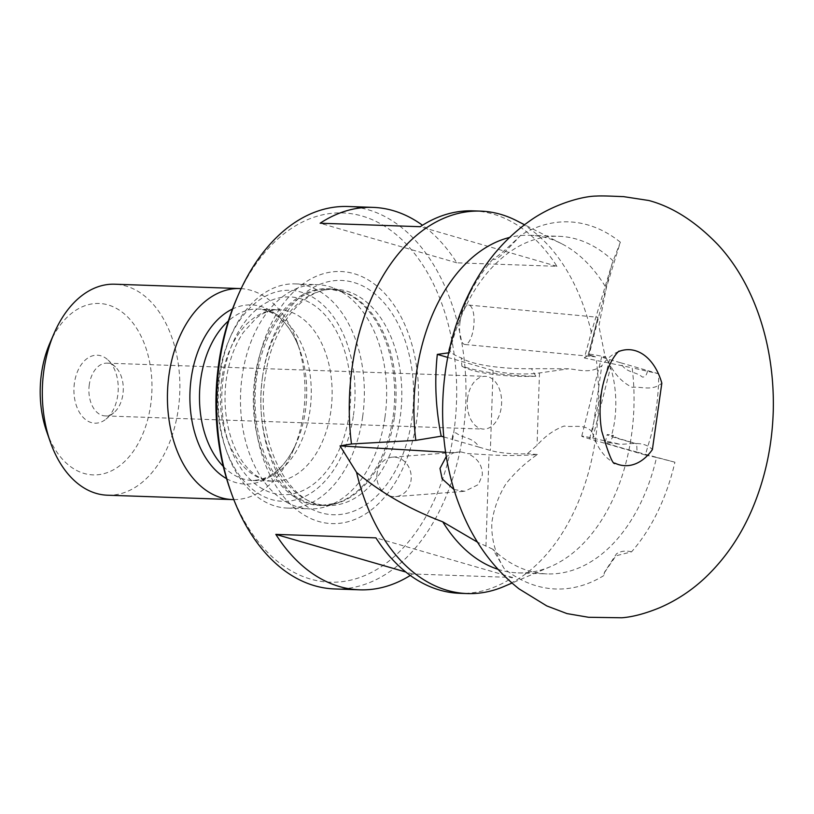 <?xml version="1.0" encoding="UTF-8"?>
<svg xmlns="http://www.w3.org/2000/svg" width="814" height="814" viewBox="0 0 814 814"><rect width="100%" height="100%" fill="white"/><g stroke="black" fill="none" stroke-linecap="round" stroke-linejoin="round"><path stroke-width="0.61" stroke-dasharray="4.07 3.05" d="M620.817 362.82L647.608 370.584C646.733 375.101 644.983 377.258 642.378 377.065C635.754 371.194 625.294 373.066 620.817 362.82L609.554 359.564A32.987 1.028 14.1 0 1 601.699 356.878A32.987 1.028 14.1 0 1 605.962 357.438L605.026 356.084L598.88 326.038L606.481 287.118L620.349 242.196L612.087 263.675L591.31 332.305L584.381 357.997L588.095 355.24C597.924 357.448 598.066 357.336 588.542 354.904L589.244 354.385A79.172 2.473 14.1 0 1 605.606 357.01L610.815 366.341C616.188 376.007 623.31 382.997 632.193 387.332C642.063 386.324 652.065 391.432 661.833 383.17M453.988 489.529L464.794 491.28L478.398 484.554L482.346 474.989C482.437 465.13 477.492 457.987 467.511 453.561L489.011 454.853A79.172 16.819 -178.1 0 0 537.393 454.487C525.712 462.494 515.303 472.171 506.155 483.526C498.626 495.604 493.844 508.699 491.819 522.812C491.259 539.102 495.4 554.385 504.232 568.65A183.679 119.587 92 0 0 536.609 585.887A183.679 119.587 92 0 0 603.795 575.6L604.354 572.741L615.954 555.809L631.552 551.831A183.679 119.587 92 0 0 674.918 462.21L637.087 452.106L636.66 443.803A59.381 1.852 14.1 0 1 621.275 439.519A59.381 1.852 14.1 0 1 607.132 434.686A59.381 1.852 14.1 0 1 613.502 435.429L611.477 435.521L617.633 438.136L636.66 443.803M613.502 435.429L609.605 442.755L620.471 444.332C631.186 444.037 643.732 440.73 652.38 449.593M631.552 551.831C625.61 550.406 620.573 551.088 616.442 553.866L604.466 572.283L603.795 575.6M620.349 242.196A183.679 119.587 92 0 0 587.973 224.969A183.679 119.587 92 0 0 520.787 235.246C507 248.728 497.741 256.654 493.03 259.025C496.092 262.566 510.012 246.622 520.787 235.246M493.03 259.025A183.679 119.587 92 0 0 470.309 292.348A183.679 119.587 92 0 0 449.664 348.646C449.359 351.77 453.083 354.792 460.826 357.712L461.263 357.834A59.381 12.617 -178.1 0 0 531.471 368.671L568.691 368.773C579.232 369.8 590.71 373.952 601.79 365.781L592.338 432.193A58.038 37.79 92 0 0 613.949 462.678A58.038 37.79 92 0 0 614.804 463.105M479.11 447.171L452.319 439.407C452.228 434.859 453.439 432.682 455.932 432.865C463.349 438.777 472.812 436.864 479.11 447.171L490.374 450.427A32.987 7.011 -178.1 0 0 527.34 453.724L537.047 445.329C545.105 436.131 554.141 429.69 564.163 426.027C573.656 427.696 585.001 423.341 592.338 432.193M377.065 473.28A19.79 17.186 85.6 0 0 395.563 496.621A19.79 17.186 85.6 0 0 411.009 480.494A19.79 17.186 85.6 0 0 392.511 457.153A19.79 17.186 85.6 0 0 377.065 473.28M588.095 355.24L597.914 317.277L588.542 354.904C598.066 357.336 597.924 357.448 588.095 355.24M460.114 321.53A19.79 7.041 95.4 0 0 464.957 344.485A19.79 7.041 95.4 0 0 473.514 328.032A19.79 7.041 95.4 0 0 468.671 305.067A19.79 7.041 95.4 0 0 460.114 321.53M637.087 452.106A59.381 1.852 14.1 0 1 619.342 447.191A59.381 1.852 14.1 0 1 605.209 442.368A59.381 1.852 14.1 0 1 609.605 442.755M467.633 397.853A26.394 17.186 92 0 0 483.516 429.09A26.394 17.186 92 0 0 501.231 407.58A26.394 17.186 92 0 0 485.358 376.343A26.394 17.186 92 0 0 467.633 397.853M89.296 384.666A26.394 17.186 92 0 0 105.179 415.913A26.394 17.186 92 0 0 113.797 412.739A26.394 17.186 92 0 0 122.894 394.403A26.394 17.186 92 0 0 115.395 366.921A26.394 17.186 92 0 0 107.01 363.156A26.394 17.186 92 0 0 89.296 384.666M74.44 382.916A34.015 22.141 92 0 0 82.479 416.646A34.015 22.141 92 0 0 106.013 419.098A34.015 22.141 92 0 0 117.735 395.451A34.015 22.141 92 0 0 108.069 360.042A34.015 22.141 92 0 0 74.44 382.916M229.884 488.848A184.737 120.289 92 0 0 352.513 579.7A184.737 120.289 92 0 0 453.886 431.613A184.737 120.289 92 0 0 383.72 225.641A184.737 120.289 92 0 0 236.498 299.074M334.656 588.949A191.341 124.583 92 0 0 463.095 433.007A191.341 124.583 92 0 0 347.975 206.502M256.034 374.298A126.129 82.122 92 0 0 318.671 521.469A126.129 82.122 92 0 0 416.585 420.807A126.129 82.122 92 0 0 353.948 273.636A126.129 82.122 92 0 0 256.034 374.298M384.951 417.44A112.169 73.026 92 0 0 334.137 288.248A112.169 73.026 92 0 0 317.47 284.666A112.169 73.026 92 0 0 242.175 376.078A112.169 73.026 92 0 0 309.656 508.862A112.169 73.026 92 0 0 326.536 506.44A112.169 73.026 92 0 0 384.951 417.44M362.657 416.666A112.169 73.026 92 0 0 295.177 283.893A112.169 73.026 92 0 0 230.667 336.192A112.169 73.026 92 0 0 219.882 375.305A112.169 73.026 92 0 0 226.648 451.414A112.169 73.026 92 0 0 287.362 508.078A112.169 73.026 92 0 0 362.657 416.666M353.449 415.272A105.566 68.732 92 0 0 313.349 297.578A105.566 68.732 92 0 0 229.222 339.54A105.566 68.732 92 0 0 219.078 376.343A105.566 68.732 92 0 0 225.447 447.975A105.566 68.732 92 0 0 295.523 499.898A105.566 68.732 92 0 0 353.449 415.272M233.791 499.593A105.566 68.732 92 0 0 293.254 450.335A105.566 68.732 92 0 0 303.408 413.532A105.566 68.732 92 0 0 297.029 341.9A105.566 68.732 92 0 0 241.148 288.624M107.428 495.207A105.566 68.732 92 0 0 178.286 409.167A105.566 68.732 92 0 0 114.774 284.208M46.673 431.573A85.775 55.851 92 0 0 103.602 473.748A85.775 55.851 92 0 0 150.671 404.996A85.775 55.851 92 0 0 118.091 309.371A85.775 55.851 92 0 0 49.735 343.467M497.903 569.281A168.905 109.971 92 0 0 518.111 572.893A168.905 109.971 92 0 0 550.417 566.676A168.905 109.971 92 0 0 631.491 435.236A168.905 109.971 92 0 0 632.163 367.806L584.381 357.997M504.232 568.65L492.775 549.196A168.905 109.971 92 0 0 547.14 573.911A168.905 109.971 92 0 0 656.552 457.499L645.329 455.006L650.935 435.907C656.115 415.211 658.709 394.505 658.709 373.799L632.163 367.806M492.775 549.196L477.584 542.226M473.097 210.867A191.341 124.583 -88 0 1 556.939 266.31L456.837 262.82A191.341 124.583 92 0 0 422.486 225.254M591.31 332.305A191.341 124.583 92 0 0 516.625 220.706M503.886 586.528A191.341 124.583 92 0 0 595.716 437.627A191.341 124.583 92 0 0 596.418 360.724M618.691 351.536A58.038 37.79 92 0 0 617.806 351.902A58.038 37.79 92 0 0 601.79 365.781M613.257 261.009A168.905 109.971 92 0 0 558.892 236.304A168.905 109.971 92 0 0 449.481 352.716L448.992 351.363M461.874 366.147A59.381 12.617 -178.1 0 0 535.846 376.282C504.517 375.508 479.853 372.13 461.874 366.147L461.263 357.834M656.552 457.499L674.918 462.21M410.287 575.437A191.341 124.583 92 0 0 412.556 573.982L512.647 577.472A191.341 124.583 -88 0 1 459.768 593.314M605.209 286.355A168.905 109.971 92 0 0 561.67 243.742A168.905 109.971 92 0 0 529.873 235.287A168.905 109.971 92 0 0 509.462 237.485M448.677 352.818L449.481 352.716M556.939 266.31L420.217 226.709M456.837 262.82L320.126 223.219M412.556 573.982L405.84 572.039M512.647 577.472L375.936 537.861M645.329 455.006L589.59 438.858A32.987 1.028 14.1 0 1 581.735 436.182A32.987 1.028 14.1 0 1 592.734 438.156L620.471 444.332M658.709 373.799L647.608 370.584M447.741 357.407L493.07 370.533A32.987 7.011 -178.1 0 0 539.489 372.965L568.691 368.773M443.772 436.935L452.319 439.407M445.614 452.238L453.866 452.737L446.296 456.522M537.393 454.487L527.34 453.724M453.866 452.737L460.734 451.882L467.511 453.561M535.846 376.282L531.471 368.671M262.647 375.976A117.226 76.323 92 0 0 320.869 512.759A117.226 76.323 92 0 0 411.864 419.2A117.226 76.323 92 0 0 353.652 282.417A117.226 76.323 92 0 0 262.647 375.976M262.444 377.431A108.201 70.452 92 0 0 327.543 505.525A108.201 70.452 92 0 0 400.183 417.328A108.201 70.452 92 0 0 335.083 289.235A108.201 70.452 92 0 0 262.444 377.431M394.424 417.124A108.201 70.452 92 0 0 329.324 289.041A108.201 70.452 92 0 0 256.685 377.228A108.201 70.452 92 0 0 321.795 505.321A108.201 70.452 92 0 0 394.424 417.124M254.965 377.126A108.476 70.625 92 0 0 336.548 503.194A108.476 70.625 92 0 0 393.04 417.124A108.476 70.625 92 0 0 343.905 292.185A108.476 70.625 92 0 0 254.965 377.126M221.662 379.65A85.775 55.851 92 0 0 273.27 481.186A85.775 55.851 92 0 0 330.84 411.274A85.775 55.851 92 0 0 279.243 309.737A85.775 55.851 92 0 0 221.662 379.65M223.27 377.564A98.972 64.438 92 0 0 272.425 493.05A98.972 64.438 92 0 0 349.257 414.061A98.972 64.438 92 0 0 300.101 298.575A98.972 64.438 92 0 0 223.27 377.564M223.28 466.412A85.775 55.851 92 0 0 252.391 480.453A85.775 55.851 92 0 0 309.971 410.551A85.775 55.851 92 0 0 258.364 309.015A85.775 55.851 92 0 0 228.347 321.001M226.577 478.652A89.642 58.364 92 0 0 296.734 442.267A89.642 58.364 92 0 0 305.352 411.009A89.642 58.364 92 0 0 299.939 350.193A89.642 58.364 92 0 0 232.489 309.015M592.734 438.156L610.815 366.341M589.59 438.858L609.554 359.564M612.087 263.675L589.244 354.385M539.489 372.965L537.047 445.329M493.07 370.533L490.374 450.427M485.938 546.245L489.011 454.853M607.03 359.717C614.428 371.906 620.115 406.868 611.477 435.521M605.636 357.122L605.026 356.084M395.563 496.621L464.794 491.28M464.957 344.485L595.522 356.817M105.179 415.913L483.516 429.09M113.797 412.739L106.013 419.098M326.536 506.44L336.548 503.194L321.795 505.321L327.543 505.525C289.947 507.458 254.385 441.727 265.242 377.086C271.886 324.969 305.352 286.559 335.083 289.235L329.324 289.041L343.905 292.185L334.137 288.248M295.177 283.893L317.47 284.666M229.222 339.54L230.667 336.192M293.254 450.335L296.734 442.267C285.643 467.155 270.869 479.884 252.391 480.453L273.27 481.186C241.443 480.291 219.281 429.487 226.333 379.07C229.09 360.643 234.768 345.085 243.345 332.407L256.064 318.355C262.342 312.861 270.065 309.992 279.243 309.737L258.364 309.015C276.75 310.867 290.608 324.603 299.939 350.193L297.029 341.9M518.111 572.893L547.14 573.911M455.657 326.607L470.309 292.348M550.417 566.676L511.965 583.078M561.67 243.742L524.45 224.705M529.873 235.287L558.892 236.304M225.447 447.975L226.648 451.414M287.362 508.078L309.656 508.862M115.395 366.921L108.069 360.042M107.01 363.156L485.358 376.343M581.735 436.182L601.699 356.878M605.209 442.368L607.132 434.686M468.671 305.067L597.914 317.277M392.511 457.153L460.734 451.882M613.949 462.678L615.109 463.38M619.006 351.292L617.806 351.902"/><path stroke-width="1.22" d="M614.804 463.105A58.038 37.79 92 0 0 618.976 464.702A58.038 37.79 92 0 0 652.38 449.593L661.833 383.17A58.038 37.79 92 0 0 635.205 350.661A58.038 37.79 92 0 0 618.691 351.536M446.296 456.522L439.987 468.426L442.134 478.836L453.988 489.529M422.486 225.254A191.341 124.583 92 0 0 373.005 207.377L347.975 206.502A191.341 124.583 92 0 0 237.932 295.736L236.498 299.074A184.737 120.289 92 0 0 218.732 363.492A184.737 120.289 92 0 0 229.884 488.848L231.084 492.277A191.341 124.583 92 0 0 334.656 588.949L359.676 589.824A191.341 124.583 92 0 0 410.287 575.437M237.932 295.736A191.341 124.583 92 0 0 219.536 362.454A191.341 124.583 92 0 0 231.084 492.277M241.148 288.624A105.566 68.732 92 0 0 239.896 288.563A105.566 68.732 92 0 0 169.027 374.603A105.566 68.732 92 0 0 232.539 499.572A105.566 68.732 92 0 0 233.791 499.593M239.896 288.563L114.774 284.208A105.566 68.732 92 0 0 54.06 333.435A105.566 68.732 92 0 0 43.905 370.248A105.566 68.732 92 0 0 50.285 441.87A105.566 68.732 92 0 0 107.428 495.207L232.539 499.572M54.06 333.435L49.735 343.467A85.775 55.851 92 0 0 41.494 373.372A85.775 55.851 92 0 0 46.673 431.573L50.285 441.87M509.462 237.485A168.905 109.971 92 0 0 416.483 372.954A168.905 109.971 92 0 0 415.822 440.374L351.465 443.976L340.038 445.879L445.614 452.238M524.45 224.705L516.625 220.706A191.341 124.583 92 0 0 480.606 211.121A191.341 124.583 92 0 0 352.167 367.073A191.341 124.583 92 0 0 351.465 443.976M477.584 542.226L442.765 521.825A168.905 109.971 92 0 0 497.903 569.281M373.005 207.377A191.341 124.583 92 0 0 320.126 223.219L420.217 226.709A191.341 124.583 -88 0 1 473.097 210.867L480.606 211.121M448.992 351.363L449.45 348.982M442.765 521.825C409.941 509.442 381.206 492.969 356.573 472.395A191.341 124.583 92 0 0 467.277 593.569A191.341 124.583 92 0 0 503.886 586.528L511.965 583.078M356.573 472.395L340.038 445.879M467.277 593.569L459.768 593.314A191.341 124.583 -88 0 1 375.936 537.861L275.834 534.381A191.341 124.583 92 0 0 359.676 589.824M449.481 352.716L437.322 354.385C434.381 381.267 435.683 408.536 441.219 436.192L415.822 440.374M405.84 572.039L275.834 534.381M441.219 436.192L443.772 436.935M437.322 354.385L447.741 357.407M228.347 321.001A85.775 55.851 92 0 0 200.783 378.917A85.775 55.851 92 0 0 223.28 466.412M232.489 309.015A89.642 58.364 92 0 0 191.249 377.961A89.642 58.364 92 0 0 226.577 478.652M566.982 613.593L588.553 617.277L621.804 617.775C632.692 616.971 645.421 613.583 659.981 607.6C676.8 600.254 691.92 590.242 705.351 577.574C725.264 558.577 740.913 535.683 752.289 508.892C765.445 477.737 772.445 444.576 773.3 409.391C774.562 342.572 753.062 282.489 717.917 244.678C695.655 221.591 672.629 206.868 648.839 200.509L623.361 196.601C620.787 196.652 603.856 195.564 596.235 196.072C583.73 196.164 557 202.92 533.241 218.528C505.535 237.23 483.974 262.556 468.549 294.515C437.169 358.241 434.015 441.971 460.439 507.997C473.361 541.045 492.877 567.989 518.976 588.837L546.784 605.921L566.982 613.593M449.063 349.918L455.657 326.607M615.109 463.38C613.064 465.262 608.597 454.466 601.709 430.982C599.419 417.317 599.511 403.408 601.994 389.265C608.119 358.475 620.4 349.684 619.006 351.292"/></g></svg>
